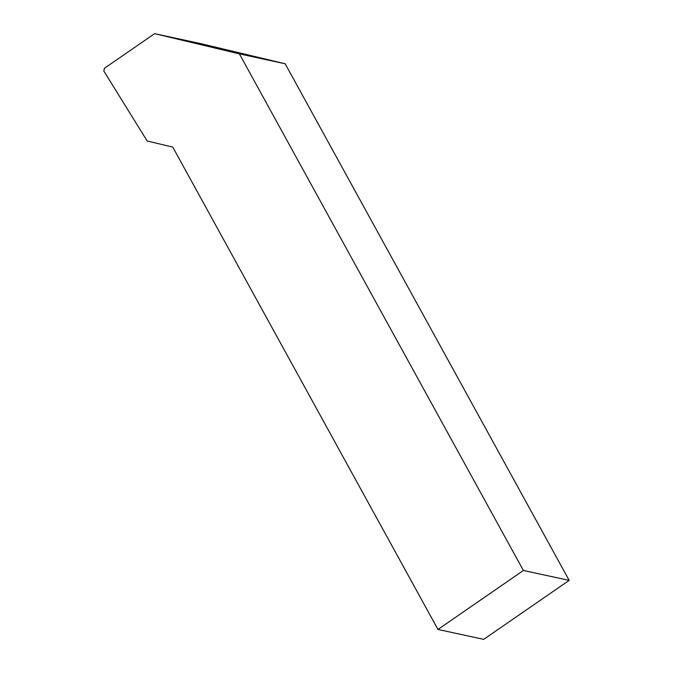 <?xml version="1.0" encoding="UTF-8"?>
<svg xmlns="http://www.w3.org/2000/svg" width="673" height="673" viewBox="0 0 673 673"><rect width="100%" height="100%" fill="white"/><g stroke="black" fill="none" stroke-linecap="round" stroke-linejoin="round"><path stroke-width="1.01" d="M147.177 140.994L103.827 71.052L104.408 68.293L154.605 33.65L200.377 43.543L285.167 63.775L569.173 580.378L483.719 639.35L437.955 629.457L172.776 147.101L147.177 140.994M154.605 33.65L239.395 53.874L285.167 63.775M239.395 53.874L523.401 570.485L569.173 580.378M523.401 570.485L437.955 629.457"/></g></svg>
